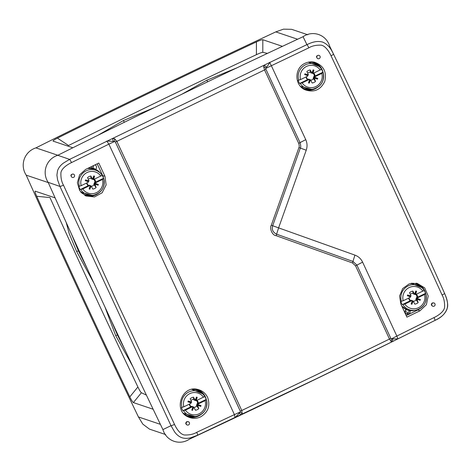 <?xml version="1.0" encoding="UTF-8"?>
<svg xmlns="http://www.w3.org/2000/svg" width="471" height="471" viewBox="0 0 471 471"><rect width="100%" height="100%" fill="white"/><g stroke="black" fill="none" stroke-linecap="round" stroke-linejoin="round"><path stroke-width="0.71" d="M309.765 79.758L310.401 79.882L309.241 83.137L308.505 82.872L309.665 79.623L309.064 79.558L302.111 82.92L299.621 83.479A13.147 12.935 -71.4 0 1 298.131 80.27L300.563 79.581L307.516 76.22L307.851 75.713L304.649 74.565L304.92 73.817L308.428 74.883L306.88 71.551A6.635 6.529 -71.4 0 1 310.189 69.949L311.996 73.087L313.156 69.838L313.892 70.097L313.156 69.838M321.558 69.302A13.147 12.935 -71.4 0 1 322.876 72.234L323.118 72.516L321.834 73.388L314.881 76.749L314.546 77.256L317.748 78.404L317.478 79.152L314.281 78.009L314.599 77.703L313.668 77.385L313.186 78.263L313.427 78.71A4.051 3.986 -71.4 0 1 310.889 80.188M313.892 70.097L312.974 73.458L321.593 69.231A12.917 12.717 108.6 0 0 298.749 80.276M313.427 78.71L315.517 81.418L314.281 78.009M315.517 81.418A6.635 6.529 -71.4 0 1 312.202 83.02L310.401 79.882M309.064 79.558L308.205 79.128L308.964 79.399M309.665 79.623L308.788 82.973M307.851 75.713L307.628 75.213L308.205 74.995M307.657 73.217A4.051 3.986 -71.4 0 1 310.383 72.151L310.542 72.575L311.496 72.752M311.302 72.846L310.542 72.575M313.274 73.435A4.051 3.986 -71.4 0 1 314.322 76.208L313.851 76.396L314.881 76.749M313.668 77.385L313.851 76.396M308.205 79.128L307.492 79.67A4.569 4.492 -71.4 0 1 306.044 76.932M306.374 76.773A4.051 3.986 108.6 0 0 307.81 79.352M310.189 69.949L310.383 72.151M312.732 73.352L311.996 73.087M312.373 72.917L313.439 69.938M304.784 74.194L307.628 75.213M317.478 79.152L317.748 78.404M313.556 77.179L317.525 78.745M313.845 73.164A4.569 4.492 -71.4 0 1 314.999 76.037L314.322 76.208M299.621 83.479L307.492 79.67M314.999 76.037L322.876 72.234M412.419 300.91L413.055 301.034L411.895 304.284L411.159 304.019L412.319 300.769L411.719 300.71L404.766 304.072L402.275 304.625A13.147 12.935 -71.4 0 1 400.786 301.416L403.217 300.733L410.17 297.372L410.506 296.86L407.303 295.717L407.574 294.97L411.083 296.035L409.535 292.697A6.635 6.529 -71.4 0 1 412.843 291.096L414.651 294.234L415.811 290.984L416.547 291.249L415.811 290.984M424.212 290.448A13.147 12.935 -71.4 0 1 425.531 293.38L425.772 293.668L424.489 294.534L417.536 297.896L417.2 298.408L420.403 299.55L420.132 300.304L416.935 299.156L417.247 298.85L416.323 298.537L415.84 299.415L416.081 299.862A4.051 3.986 -71.4 0 1 413.544 301.34M416.547 291.249L415.628 294.605L424.247 290.377A12.917 12.717 108.6 0 0 401.404 301.422M416.081 299.862L418.171 302.57L416.935 299.156M418.171 302.57A6.635 6.529 -71.4 0 1 414.857 304.172L413.055 301.034M411.719 300.71L410.859 300.28L411.619 300.545M412.319 300.769L411.442 304.119M410.506 296.86L410.282 296.359L410.859 296.141M410.306 294.369A4.051 3.986 -71.4 0 1 413.038 293.298L413.197 293.721L414.15 293.904M413.956 293.998L413.197 293.721M415.928 294.581A4.051 3.986 -71.4 0 1 416.976 297.354L416.505 297.548L417.536 297.896M416.323 298.537L416.505 297.548M410.859 300.28L410.147 300.822A4.569 4.492 -71.4 0 1 408.698 298.084M409.028 297.925A4.051 3.986 108.6 0 0 410.465 300.504M412.843 291.096L413.038 293.298M415.387 294.499L414.651 294.234M415.028 294.063L416.087 291.09M407.439 295.346L410.282 296.359M420.132 300.304L420.403 299.55M416.211 298.326L420.179 299.897M416.499 294.31A4.569 4.492 -71.4 0 1 417.653 297.189L416.976 297.354M402.275 304.625L410.147 300.822M417.653 297.189L425.531 293.38M90.391 185.839L91.027 185.963L89.867 189.218L89.131 188.953L90.291 185.698L89.69 185.639L82.743 189.001L80.247 189.56A13.147 12.935 -71.4 0 1 78.757 186.351L81.189 185.662L88.142 182.301L88.477 181.794L85.275 180.646L85.545 179.898L89.054 180.964L87.506 177.632A6.635 6.529 -71.4 0 1 90.821 176.03L92.622 179.168L93.782 175.918L94.518 176.178L93.782 175.918M102.189 175.383A13.147 12.935 -71.4 0 1 103.502 178.315L103.744 178.597L102.46 179.469L95.507 182.83L95.171 183.337L98.374 184.485L98.103 185.233L94.906 184.09L95.224 183.784L94.294 183.466L93.811 184.344L94.053 184.791A4.051 3.986 -71.4 0 1 91.515 186.269M94.518 176.178L93.599 179.539L102.219 175.312A12.917 12.717 108.6 0 0 79.375 186.357M94.053 184.791L96.143 187.499L94.906 184.09M96.143 187.499A6.635 6.529 -71.4 0 1 92.834 189.101L91.027 185.963M89.69 185.639L88.831 185.209L89.59 185.48M90.291 185.698L89.413 189.054M88.477 181.794L88.254 181.294L88.831 181.076M88.283 179.298A4.051 3.986 -71.4 0 1 91.009 178.232L91.168 178.656L92.122 178.833M91.927 178.927L91.168 178.656M93.9 179.516A4.051 3.986 -71.4 0 1 94.948 182.289L94.477 182.477L95.507 182.83M94.294 183.466L94.477 182.477M88.831 185.209L88.124 185.751A4.569 4.492 -71.4 0 1 86.676 183.013M87 182.854A4.051 3.986 108.6 0 0 88.442 185.433M90.821 176.03L91.009 178.232M93.358 179.433L92.622 179.168M92.999 178.998L94.065 176.019M85.41 180.275L88.254 181.294M98.103 185.233L98.374 184.485M94.182 183.26L98.151 184.826M94.471 179.245A4.569 4.492 -71.4 0 1 95.631 182.118L94.948 182.289M80.247 189.56L88.124 185.751M95.631 182.118L103.502 178.315M193.045 406.985L193.681 407.115L192.521 410.365L191.785 410.1L192.945 406.85L192.345 406.791L185.397 410.153L182.901 410.706A13.147 12.935 -71.4 0 1 181.412 407.497L183.843 406.814L190.796 403.453L191.132 402.94L187.929 401.798L188.2 401.051L191.709 402.116L190.16 398.778A6.635 6.529 -71.4 0 1 193.475 397.177L195.277 400.315L196.436 397.065L197.172 397.33L196.436 397.065M204.844 396.529A13.147 12.935 -71.4 0 1 206.157 399.461L206.398 399.749L205.115 400.615L198.161 403.977L197.826 404.489L201.029 405.631L200.758 406.385L197.561 405.237L197.879 404.93L196.949 404.613L196.466 405.496L196.707 405.943A4.051 3.986 -71.4 0 1 194.17 407.421M197.172 397.33L196.254 400.686L204.873 396.458A12.917 12.717 108.6 0 0 182.03 407.503M196.707 405.943L198.797 408.651L197.561 405.237M198.797 408.651A6.635 6.529 -71.4 0 1 195.489 410.253L193.681 407.115M192.345 406.791L191.485 406.361L192.245 406.626M192.945 406.85L192.068 410.2M191.132 402.94L190.908 402.44L191.485 402.222M190.938 400.45A4.051 3.986 -71.4 0 1 193.663 399.379L193.822 399.802L194.776 399.985M194.582 400.079L193.822 399.802M196.554 400.662A4.051 3.986 -71.4 0 1 197.602 403.435L197.131 403.629L198.161 403.977M196.949 404.613L197.131 403.629M191.485 406.361L190.773 406.903A4.569 4.492 -71.4 0 1 189.33 404.165M189.654 404.006A4.051 3.986 108.6 0 0 191.096 406.585M193.475 397.177L193.663 399.379M196.013 400.58L195.277 400.315M195.653 400.144L196.719 397.165M188.064 401.427L190.908 402.44M200.758 406.385L201.029 405.631M196.837 404.406L200.805 405.978M197.125 400.391A4.569 4.492 -71.4 0 1 198.285 403.27L197.602 403.435M182.901 410.706L190.773 406.903M198.285 403.27L206.157 399.461M442.075 295.005L387.009 174.235L331.025 55.772A3.462 0.383 154.3 0 0 333.539 54.147L333.539 54.147C371.701 133.505 408.716 213.245 444.583 293.374L444.583 293.374A3.462 0.465 155.9 0 1 442.075 295.005C443.965 298.267 444.801 302.423 444.577 307.463C443.782 312.261 436.788 316.324 434.032 317.56L396.847 336.07A9456.308 712.788 -115.4 0 0 362.611 262.153C360.98 258.767 358.419 256.418 354.928 255.117A9460.424 457.512 -159.8 0 1 278.602 227.87A9460.424 1180.509 -70.3 0 0 306.232 150.214C307.451 146.622 307.292 143.107 305.756 139.663A9456.308 712.788 -115.4 0 0 271.296 65.599L269.6 62.278C269.589 63.02 268.564 64.686 266.533 67.276L264.272 65.122L306.909 44.627C310.836 42.873 316.188 40.365 322.547 42.06C329.082 44.751 331.555 50.273 333.539 54.147C371.696 133.505 408.716 213.245 444.583 293.374C447.397 300.051 448.298 304.943 447.291 308.052C445.572 313.403 441.539 317.489 435.192 320.304L432.637 321.581A9757.36 9604.061 108.6 0 1 189.53 439.102C179.61 445.843 166.34 441.115 162.919 429.593A9757.36 9604.061 -71.4 0 1 48.148 182.336C41.583 172.351 46.376 158.868 57.792 155.295A9757.36 9604.061 108.6 0 1 303.059 36.691C312.985 29.944 326.25 34.671 329.676 46.199M206.316 399.649A14.436 14.207 108.6 0 0 196.837 389.282M187.564 416.611A14.436 14.207 108.6 0 0 200.934 414.521M323.035 72.422A14.436 14.207 108.6 0 0 313.521 62.037M304.331 89.402A14.436 14.207 108.6 0 0 317.654 87.288M103.661 178.503A14.436 14.207 108.6 0 0 102.69 175.648L97.203 163.831M84.91 195.465A14.436 14.207 108.6 0 0 98.28 193.369M95.489 169.354A2.596 2.555 108.6 0 0 95.012 164.891M91.533 166.569A2.596 2.555 108.6 0 0 91.633 168.306M406.19 315.588L417.859 309.947A14.436 14.207 108.6 0 0 420.309 308.44M425.69 293.568A14.436 14.207 108.6 0 0 416.164 283.183M406.167 309.453A2.596 2.555 108.6 0 0 408.722 313.898A2.596 2.555 108.6 0 0 410.023 310.607M200.587 416.894C196.548 418.725 192.509 418.784 188.477 417.065C172.745 410.983 181.659 384.795 197.873 389.476C202.318 390.612 205.568 393.256 207.617 397.406C210.519 405.772 208.182 412.272 200.587 416.894M63.473 185.15C61.56 181.883 60.712 177.726 60.924 172.68C61.719 167.882 68.748 163.826 71.515 162.595L108.866 144.138A9456.308 1687.045 63.8 0 1 234.417 414.615L196.719 432.319C193.422 434.286 189.289 435.175 184.314 434.974C179.575 434.162 175.707 427.144 174.523 424.383L118.839 306.003L63.473 185.15A3.462 0.371 -24.3 0 1 59.952 186.439L48.148 182.336M104.962 176.26L106.122 184.938L102.154 192.774L94.471 196.943L85.857 195.936L79.699 190.631L77.368 182.777L79.605 174.859L85.693 169.377A9474.442 998.632 -25 0 0 98.804 163.06A9470.538 1365.876 64.1 0 1 104.962 176.26L102.69 175.648M188.376 421.739L186.74 421.698C185.397 422.852 185.45 423.918 186.905 424.889L187.27 425.013A1.731 1.701 108.6 0 0 189.436 423.918A1.731 1.701 108.6 0 0 187.099 421.816A1.731 1.701 108.6 0 0 187.27 425.013M73.452 174.158L73.087 174.035C70.632 174.423 70.267 175.518 71.986 177.314L72.346 177.437A1.731 1.701 108.6 0 0 74.606 175.689A1.731 1.701 108.6 0 0 71.286 175.253A1.731 1.701 108.6 0 0 72.346 177.437M434.138 306.174A1.731 1.701 108.6 0 0 433.968 302.977A1.731 1.701 108.6 0 0 431.713 304.725A1.731 1.701 108.6 0 0 434.138 306.174M319.214 58.598A1.731 1.701 108.6 0 0 319.044 55.401A1.731 1.701 108.6 0 0 316.877 56.496A1.731 1.701 108.6 0 0 319.214 58.598M433.968 302.977L432.331 302.941C431 304.095 431.053 305.161 432.496 306.132L432.861 306.256M266.533 67.276L265.838 68.366L308.829 47.842C312.061 45.881 316.165 44.986 321.14 45.157C325.867 45.911 329.83 52.982 331.025 55.772M419.961 310.813A9474.442 1324.14 155.2 0 1 406.915 317.148A9470.538 1040.498 -115.7 0 0 400.821 303.978L399.579 296.012L402.711 288.535L409.252 283.848L417.206 283.383L424.695 287.875L428.192 295.988L426.39 304.708L419.961 310.813L417.859 309.947M319.044 55.401L318.673 55.272C316.229 55.666 315.864 56.761 317.584 58.557L317.937 58.681M305.067 63.297C308.099 61.884 311.243 61.524 314.498 62.225C323.524 65.457 326.956 71.833 324.796 81.342C320.669 89.896 314.163 92.74 305.279 89.873C294.263 85.563 294.122 67.959 305.067 63.297M263.642 66.699L264.543 69.944L116.855 141.359L114.612 138.762L112.528 138.498L264.272 65.122L263.642 66.699A3.114 1.395 -138.2 0 1 265.838 68.366L265.903 69.231A9457.998 712.911 64.6 0 1 300.039 142.595C300.863 145.616 300.957 147.447 300.321 148.077A9462.084 1180.715 109.7 0 1 272.685 225.75C271.579 229.507 272.88 232.321 276.601 234.187A9462.084 457.594 20.2 0 0 352.938 261.434L356.906 265.108A9457.998 712.911 64.6 0 1 390.818 338.331L391.413 338.89L396.847 336.07L397.971 338.832L434.933 320.433A3.462 0.483 -116.6 0 0 434.032 317.56M239.427 413.014L240.263 411.978L234.417 414.615L235.094 417.594L239.427 413.014L240.822 414.886L242.165 413.544L241.776 410.477L315.805 375.063L389.464 339.055L391.189 341.481L392.567 341.504L316.895 378.507L197.626 435.186A3.462 0.4 -115 0 0 196.719 432.319M189.53 439.102L197.626 435.186L191.096 437.641C187.805 438.578 184.75 438.607 181.936 437.736C178.974 436.635 176.49 434.621 174.47 431.683L170.997 425.672L59.952 186.439L57.597 179.916L56.909 175.106L57.568 170.637C58.669 167.611 60.671 165.062 63.585 162.99L69.602 159.381L57.792 155.295M392.567 341.504L397.971 338.832L392.631 338.932L392.567 341.504M240.263 411.136A9457.998 1687.346 -116.2 0 0 115.348 142.036A3.114 0.336 -25.1 0 0 116.855 141.359A9458.545 1687.446 -116.2 0 1 241.776 410.477A3.114 0.43 -24.7 0 1 240.263 411.136L240.263 411.978A3.114 0.93 49.2 0 0 242.165 413.544M115.348 142.036L114.694 141.459A3.114 0.701 -95.4 0 1 114.612 138.762M71.515 162.595A3.462 0.389 63.6 0 0 69.602 159.381L112.528 138.498L113.328 141.365L106.723 141.041L108.866 144.138L114.694 141.459L113.328 141.365M308.829 47.842A3.462 0.495 64.8 0 0 306.909 44.627L303.059 36.691M162.919 429.593L170.997 425.672A3.462 0.477 -25.5 0 0 174.523 424.383M444.583 293.374C446.272 297.336 448.71 302.735 446.979 309.182C444.259 315.823 438.766 318.39 434.933 320.433L435.192 320.304M265.903 69.231A3.114 0.336 155 0 1 264.543 69.944A9458.545 712.953 64.6 0 1 298.685 143.314L305.756 139.663M298.685 143.314C299.279 145.304 299.362 146.728 298.932 147.576A9462.596 1180.779 109.7 0 1 271.296 225.25C269.406 227.982 271.967 235.359 276.147 235.694A9462.596 457.618 20.2 0 0 352.491 262.948L355.57 265.868M298.932 147.57L306.232 150.214M271.296 225.25L278.602 227.87L276.601 234.187A3.114 0.553 109.7 0 1 276.147 235.694M352.491 262.948A3.114 0.583 109.6 0 0 352.938 261.434L354.928 255.117M390.818 338.331A3.114 0.43 155.2 0 1 389.464 339.055A9458.545 712.953 64.6 0 0 355.552 265.832A3.114 0.406 155.1 0 0 356.906 265.108L362.611 262.153M392.631 338.932L391.413 338.89A3.114 1.619 81 0 1 391.189 341.481M94.33 168.901L94.318 168.901A2.596 2.555 108.6 0 0 94.553 168.7L92.74 167.876A2.596 2.555 108.6 0 0 93.323 165.704M93.258 168.594L91.557 168.106M406.226 313.739A2.596 2.555 108.6 0 0 408.875 310.395M93.022 168.53A20.07 19.753 -71.4 0 1 92.74 167.876M92.869 168.188L91.48 167.8M165.692 434.58L149.448 429.11L142.819 424.13L138.439 416.953A9754.463 9601.205 -71.4 0 1 26.199 175.147C19.605 165.062 24.415 151.515 35.926 147.876A9754.463 9601.205 108.6 0 1 275.788 31.887L283.518 29.149L291.62 29.32L307.793 34.772M129.813 396.876L137.897 386.962A9743.601 9590.514 108.6 0 1 49.985 197.573L36.697 196.272A9754.463 9601.205 108.6 0 0 129.813 396.876C131.462 400.244 132.651 402.146 133.387 402.581L153.152 409.24M36.697 196.272C35.219 192.91 34.742 191.214 35.26 191.191L55.113 197.879M267.481 53.37L262.806 52.363C261.941 52.34 259.809 53.105 256.418 54.671L256.424 41.913A9754.463 9601.205 108.6 0 0 57.433 138.138C54.153 139.805 52.717 140.805 53.117 141.129L53.064 141.1M256.424 41.913C259.821 40.353 261.953 39.623 262.812 39.729L282.435 46.341M53.117 141.129L72.834 147.77M405.078 311.537L405.543 311.302L408.104 313.085M93.258 166.899L92.822 165.945M405.543 311.302L405.119 311.119M57.433 138.138L68.554 145.515A9743.601 9590.514 108.6 0 1 256.418 54.671M98.015 135.254L123.367 120.564L154.205 107.653M181.753 94.282L206.804 80.217L236.878 67.853M262.806 52.363L262.812 39.729M117.149 125.804L130.867 119.063M137.897 386.962C139.528 390.312 140.694 392.243 141.394 392.761L146.399 395.098M132.881 366.615L115.701 335.635L104.962 307.01M93.929 283.159L76.655 251.52L69.184 233.498L66.187 222.43M133.387 402.581L141.394 392.761M125.209 350.342L117.432 334.946L110.673 319.285M87.117 268.358L78.398 250.849L71.186 233.457M406.756 309.712L405.348 310.424M300.274 83.561A12.917 12.717 108.6 0 0 323.124 72.54C324.637 80.965 321.334 86.481 313.209 89.066L311.778 89.343A13.741 13.524 108.6 0 1 300.433 86.27M321.593 69.231L319.444 66.605A13.741 13.524 108.6 0 0 308.258 62.201M320.28 70.049A11.198 11.021 108.6 0 0 300.563 79.581M302.111 82.92A11.198 11.021 108.6 0 0 321.834 73.388M314.434 77.809L313.45 77.48M314.216 78.616L313.186 78.263M312.503 73.123L312.138 73.058M402.929 304.713A12.917 12.717 108.6 0 0 425.778 293.692M401.834 306.168A13.741 13.524 108.6 0 0 414.433 310.489L415.864 310.212C423.988 307.628 427.291 302.117 425.778 293.68M424.247 290.383L422.098 287.752A13.741 13.524 108.6 0 0 411.036 283.342M422.934 291.196A11.198 11.021 108.6 0 0 403.217 300.733M404.766 304.072A11.198 11.021 108.6 0 0 424.489 294.534M417.088 298.961L416.105 298.626M416.87 299.762L415.84 299.415M415.157 294.275L414.792 294.204M80.906 189.642A12.917 12.717 108.6 0 0 103.75 178.621M80.818 192.139A13.741 13.524 108.6 0 0 92.41 195.424L93.835 195.147C101.96 192.557 105.263 187.046 103.75 178.609M102.219 175.312L100.07 172.686A13.741 13.524 108.6 0 0 87.588 168.465M100.912 176.13A11.198 11.021 108.6 0 0 81.189 185.662M82.743 189.001A11.198 11.021 108.6 0 0 102.46 179.469M95.06 183.89L94.076 183.56M94.842 184.697L93.811 184.344M93.134 179.204L92.769 179.133M183.56 410.794A12.917 12.717 108.6 0 0 206.404 399.773C207.917 408.198 204.614 413.709 196.489 416.293L195.065 416.57A13.741 13.524 108.6 0 1 183.502 413.308M204.873 396.464L202.724 393.833A13.741 13.524 108.6 0 0 191.803 389.411M203.566 397.277A11.198 11.021 108.6 0 0 183.843 406.814M185.397 410.153A11.198 11.021 108.6 0 0 205.115 400.615M197.714 405.042L196.731 404.707M197.496 405.843L196.466 405.496M195.789 400.356L195.424 400.285M160.399 424.347L138.439 416.953M48.254 182.577L26.199 175.147M57.851 155.265L35.926 147.876M297.601 39.234L275.788 31.887M123.367 120.564L124.291 122.183M206.804 80.217L207.687 81.795M115.701 335.635L117.432 334.946M76.655 251.52L78.398 250.849M309.571 79.564L308.688 79.122M310.931 72.893L311.908 73.076M309.759 79.505L310.636 79.946M312.974 73.458L312.002 73.276M300.498 86.346L311.778 89.343M319.444 66.605L308.364 62.178M412.225 300.71L411.342 300.268M413.585 294.039L414.562 294.228M412.413 300.651L413.291 301.093M415.628 294.605L414.657 294.422M401.857 306.215L407.58 310.024L414.433 310.489M422.098 287.752L411.136 283.318M90.202 185.645L89.319 185.203M91.557 178.974L92.534 179.157M90.385 185.586L91.268 186.027M93.599 179.539L92.628 179.357M80.888 192.215L92.41 195.424M100.07 172.686L94.412 168.93L87.641 168.441M192.851 406.791L191.974 406.349M194.211 400.12L195.188 400.309M193.039 406.732L193.922 407.174M196.254 400.686L195.282 400.503M183.572 413.391L195.065 416.57M202.724 393.833L191.897 389.393M333.439 53.935L329.582 45.999"/></g></svg>
